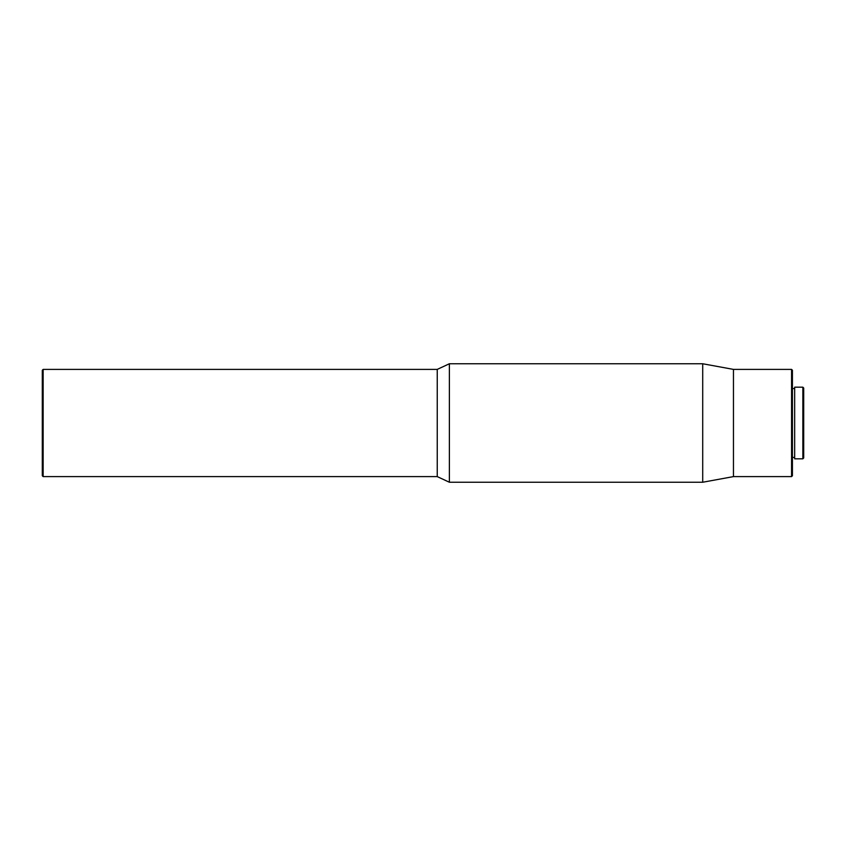 <?xml version="1.0" encoding="UTF-8"?>
<svg xmlns="http://www.w3.org/2000/svg" width="846" height="846" viewBox="0 0 846 846"><rect width="100%" height="100%" fill="white"/><g stroke="black" fill="none" stroke-linecap="round" stroke-linejoin="round"><path stroke-width="1.27" d="M802.854 458.828L803.7 457.982L803.7 388.018L802.854 387.172L794.669 387.172L794.669 458.828L802.854 458.828L802.854 387.172M794.669 388.578L792.416 388.578M794.669 457.422L792.416 457.422M791.57 369.395L791.57 476.605L792.416 475.759L792.416 370.241L791.57 369.395L733.461 369.395L702.709 363.759L449.374 363.759L449.374 482.241L702.709 482.241L702.709 363.759M791.57 476.605L733.461 476.605L733.461 369.395M733.461 476.605L702.709 482.241M449.374 482.241L437.245 476.605L437.245 369.395L449.374 363.759M437.245 369.395L43.146 369.395L43.146 476.605L437.245 476.605M43.146 476.605L42.3 475.759L42.3 370.241L43.146 369.395"/></g></svg>
